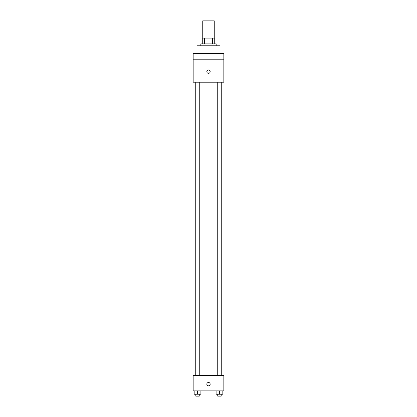 <?xml version="1.0" encoding="UTF-8"?>
<svg xmlns="http://www.w3.org/2000/svg" width="417" height="417" viewBox="0 0 417 417"><rect width="100%" height="100%" fill="white"/><g stroke="black" fill="none" stroke-linecap="round" stroke-linejoin="round"><path stroke-width="0.63" d="M214.249 38.103L214.249 20.85L202.751 20.85L202.751 38.103M204.466 43.858L204.466 38.103L202.271 38.103L202.271 43.858L202.271 38.103M204.466 38.103L214.729 38.103L214.729 43.858M212.534 43.858L212.534 38.103M200.832 45.776L200.832 43.858L216.168 43.858L216.168 45.776M220.004 53.444L220.004 45.776L196.996 45.776L196.996 53.444M193.16 53.444L223.84 53.444L223.84 59.193L193.16 59.193L193.16 53.444M223.84 59.193L223.84 82.201L193.16 82.201L193.16 59.193M208.5 73.335A1.678 1.678 0 0 1 207.046 70.817A1.678 1.678 0 0 1 209.954 70.817A1.678 1.678 0 0 1 208.5 73.335M193.16 375.54L223.84 375.54L223.84 390.88L193.16 390.88L193.16 375.54M208.5 385.845A1.678 1.678 0 0 1 207.046 383.327A1.678 1.678 0 0 1 209.954 383.327A1.678 1.678 0 0 1 208.5 385.845M216.11 390.88L216.11 394.232L222.824 394.232L222.824 390.88L222.824 394.232M219.467 394.232L219.467 390.88M221.192 394.232L221.192 396.15L217.742 396.15L217.742 394.232M194.176 390.88L194.176 394.232L200.89 394.232L200.89 390.88L200.89 394.232M197.533 394.232L197.533 390.88M199.258 394.232L199.258 396.15L195.808 396.15L195.808 394.232M221.922 375.54L221.922 82.201M195.078 375.54L195.078 82.201M217.742 82.201L217.742 375.54M221.192 82.201L221.192 375.54M199.258 375.54L199.258 82.201M195.808 375.54L195.808 82.201"/></g></svg>
